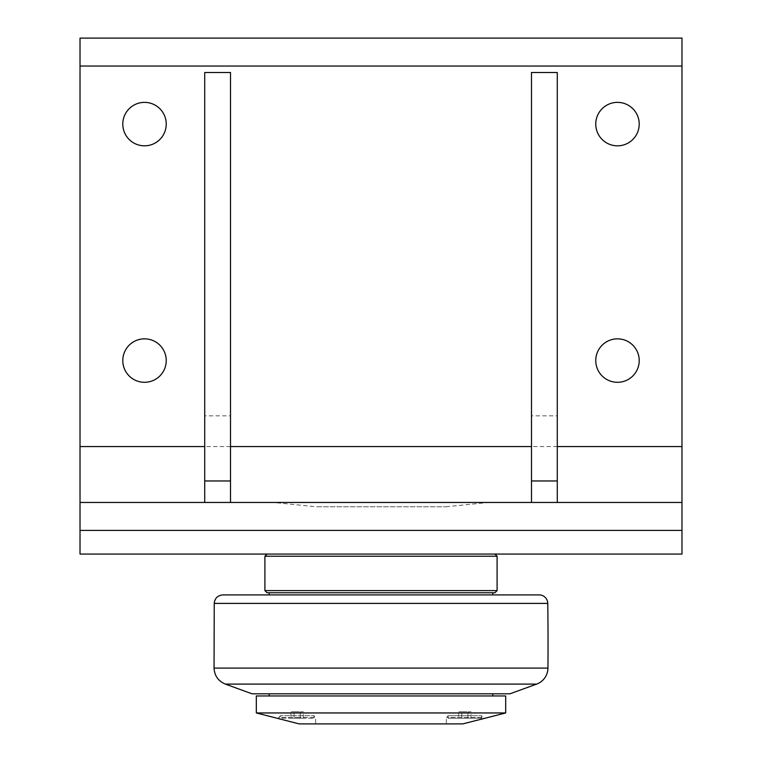 <?xml version="1.0" encoding="UTF-8"?>
<svg xmlns="http://www.w3.org/2000/svg" width="762" height="762" viewBox="0 0 762 762"><rect width="100%" height="100%" fill="white"/><g stroke="black" fill="none" stroke-linecap="round" stroke-linejoin="round"><path stroke-width="0.57" stroke-dasharray="3.81 2.86" d="M273.51 502.463L488.49 502.463L273.51 502.463L316.02 506.768L445.98 506.768L316.02 506.768M681.98 38.1L681.98 554.06L80.02 554.06L80.02 38.1L681.98 38.1M122.787 360.578A21.727 21.727 0 0 0 144.513 382.305A21.727 21.727 0 0 0 166.24 360.578A21.727 21.727 0 0 0 144.513 338.852A21.727 21.727 0 0 0 122.787 360.578M595.76 124.092A21.727 21.727 0 0 0 617.487 145.818A21.727 21.727 0 0 0 639.213 124.092A21.727 21.727 0 0 0 617.487 102.365A21.727 21.727 0 0 0 595.76 124.092M122.787 124.092A21.727 21.727 0 0 0 144.513 145.818A21.727 21.727 0 0 0 166.24 124.092A21.727 21.727 0 0 0 144.513 102.365A21.727 21.727 0 0 0 122.787 124.092M595.76 360.578A21.727 21.727 0 0 0 617.487 382.305A21.727 21.727 0 0 0 639.213 360.578A21.727 21.727 0 0 0 617.487 338.852A21.727 21.727 0 0 0 595.76 360.578M531.485 72.495L557.289 72.495L557.289 415.842L531.485 415.842L531.485 72.495M204.711 72.495L230.515 72.495L230.515 415.842L204.711 415.842L204.711 72.495M80.02 502.463L681.98 502.463M557.289 502.463L531.485 502.463L557.289 502.463L557.289 415.842M230.515 502.463L204.711 502.463L230.515 502.463L230.515 415.842M494.938 554.06L267.062 554.06L494.938 554.06M204.711 502.463L204.711 415.842M531.485 502.463L531.485 415.842M497.091 556.212L264.909 556.212M494.938 592.76L267.062 592.76M381 592.76L492.795 592.76L381 592.76M264.909 590.607L497.091 590.607M269.205 594.912L492.795 594.912M252.012 693.801L509.988 693.801M381 693.801L269.205 693.801L381 693.801M256.308 695.954L505.692 695.954M505.692 712.956L256.308 712.956M299.114 723.881L462.801 723.9M293.132 722.328L278.663 718.947L278.663 717.452L297.151 717.452L278.663 717.452L280.387 715.728L313.925 715.728L280.387 715.728L280.387 718.223L313.925 718.223L280.387 718.223M481.613 718.223L464.849 718.223L481.613 718.223L481.613 715.728L464.849 715.728L481.613 715.728L483.337 717.452L446.351 717.452L483.337 717.452L483.337 718.947L468.868 722.328M297.151 717.452L315.649 717.452L297.151 717.452M464.849 715.728L448.075 715.728L464.849 715.728M464.849 718.223L448.075 718.223L464.849 718.223M458.638 718.223L471.049 718.223L458.638 718.223L458.638 711.775L461.743 711.775L458.638 711.775M461.743 711.775L471.049 711.775L461.743 711.775L461.743 718.223L461.743 711.775M467.944 718.223L467.944 711.775L467.944 718.223M471.049 718.223L471.049 711.775M290.951 718.223L303.362 718.223L290.951 718.223L290.951 711.775L294.056 711.775L290.951 711.775M294.056 711.775L303.362 711.775L294.056 711.775L294.056 718.223L294.056 711.775M300.257 718.223L300.257 711.775L300.257 718.223M303.362 718.223L303.362 711.775M557.289 446.57L531.485 446.57M230.515 446.57L204.711 446.57M547.764 603.39L214.236 603.39M536.629 684.105L225.371 684.105M214.055 668.083L547.945 668.083M445.98 506.768L488.49 502.463M313.925 718.223L313.925 715.728L315.649 717.452L315.649 723.9M448.075 718.223L448.075 715.728L446.351 717.452L446.351 723.9"/><path stroke-width="1.14" d="M204.711 446.57L80.02 446.57L80.02 554.06L681.98 554.06L681.98 38.1L80.02 38.1L80.02 66.046L681.98 66.046M80.02 446.57L80.02 66.046M166.24 360.578A21.727 21.727 0 0 1 133.655 379.39A21.727 21.727 0 0 1 133.655 341.757A21.727 21.727 0 0 1 166.24 360.578M639.213 124.092A21.727 21.727 0 0 1 606.619 142.913A21.727 21.727 0 0 1 606.619 105.28A21.727 21.727 0 0 1 639.213 124.092M166.24 124.092A21.727 21.727 0 0 1 133.655 142.913A21.727 21.727 0 0 1 133.655 105.28A21.727 21.727 0 0 1 166.24 124.092M639.213 360.578A21.727 21.727 0 0 1 606.619 379.39A21.727 21.727 0 0 1 606.619 341.757A21.727 21.727 0 0 1 639.213 360.578M681.98 502.463L80.02 502.463M230.515 480.965L204.711 480.965L204.711 72.495L230.515 72.495L230.515 502.463M204.711 480.965L204.711 502.463M557.289 480.965L531.485 480.965L531.485 72.495L557.289 72.495L557.289 502.463M531.485 480.965L531.485 502.463M264.909 590.607L267.062 592.76L494.938 592.76L497.091 590.607L264.909 590.607L264.909 556.212L497.091 556.212L494.938 554.06M536.629 684.105L509.988 693.801L252.012 693.801L225.371 684.105L536.629 684.105A17.202 17.202 0 0 0 547.945 668.083A3009.776 3009.776 0 0 0 547.764 603.39A8.601 8.601 0 0 0 539.163 594.912L222.837 594.912L269.205 594.912L269.205 592.76M492.795 592.76L492.795 594.912L539.163 594.912M505.692 695.954L256.308 695.954L256.308 712.956L505.692 712.956L505.692 695.954M299.114 723.881L293.132 722.328M256.308 712.956L299.199 723.9L462.801 723.9L505.692 712.956M468.868 722.328L462.801 723.9M681.98 446.57L557.289 446.57M531.485 446.57L230.515 446.57M80.02 530.419L681.98 530.419M222.837 594.912C217.665 595.408 214.798 598.227 214.236 603.39L547.764 603.39M547.945 668.083L214.055 668.083L214.236 603.39M267.062 554.06L264.909 556.212M497.091 556.212L497.091 590.607M225.371 684.105C218.265 681.114 214.493 675.77 214.055 668.083M269.205 693.801L269.205 695.954M492.795 693.801L492.795 695.954"/></g></svg>
